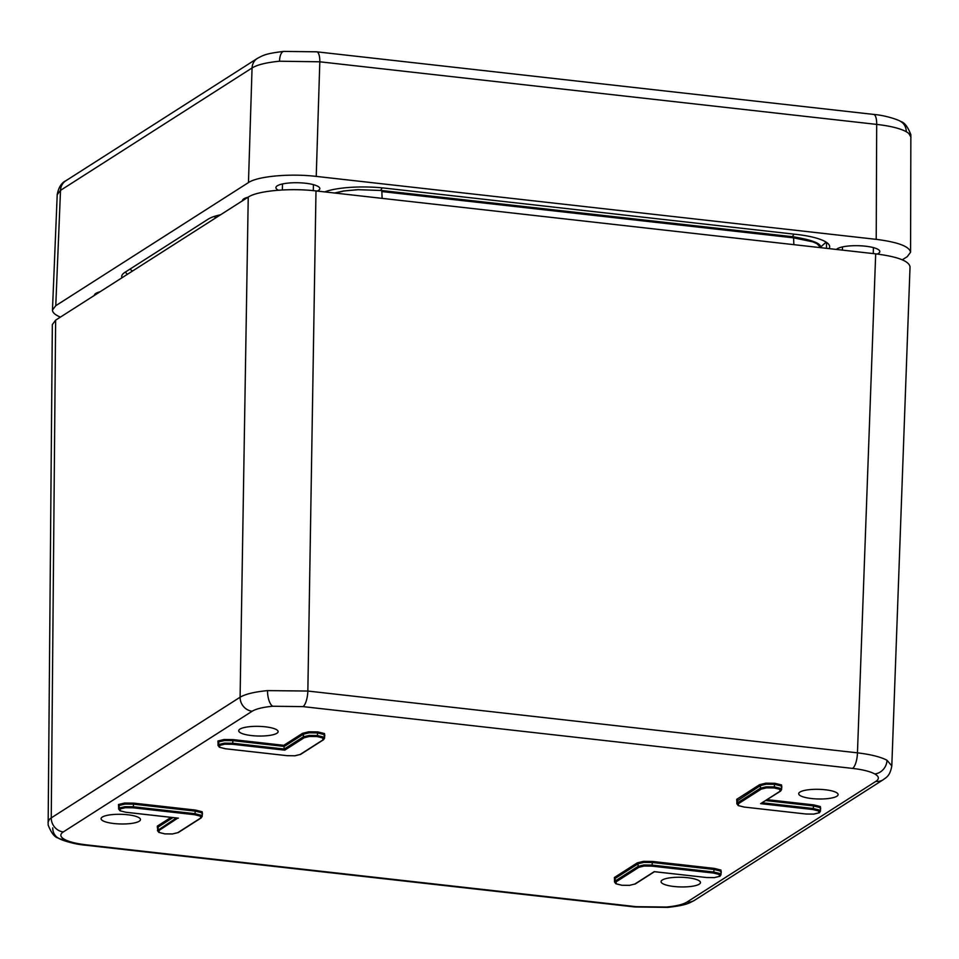 <?xml version="1.0" encoding="UTF-8"?>
<svg xmlns="http://www.w3.org/2000/svg" width="959" height="959" viewBox="0 0 959 959"><rect width="100%" height="100%" fill="white"/><g stroke="black" fill="none" stroke-linecap="round" stroke-linejoin="round"><path stroke-width="1.44" d="M910.978 137.209L908.7 133.313L906.255 131.695C899.974 128.362 890.12 125.941 876.694 124.406L319.815 61.796L279.513 61.22C266.506 62.491 257.36 64.733 252.061 67.969L60.513 190.362L57.288 194.617M278.422 190.206A21.973 5.382 1.3 0 1 275.916 187.58A21.973 5.382 1.3 0 1 305.525 183.241A21.973 5.382 1.3 0 1 319.838 188.575A21.973 5.382 1.3 0 1 317.261 191.069M877.233 254.039A21.973 5.382 -178.7 0 0 879.823 251.534A21.973 5.382 -178.7 0 0 865.509 246.199A21.973 5.382 -178.7 0 0 836.44 249.448M94.426 295.384A21.973 5.382 1.3 0 1 94.426 295.228A21.973 5.382 1.3 0 1 100.024 291.8M248.069 197.206A21.973 5.382 -178.7 0 0 242.471 200.623A21.973 5.382 -178.7 0 0 242.471 200.779M279.513 61.22A13.186 5.394 -95.2 0 1 283.792 51.402L316.698 51.81A13.186 4.387 -83.6 0 1 319.815 61.796L316.23 176.396L876.214 239.354L876.694 124.406A13.186 4.387 -83.6 0 0 873.577 114.409C886.536 115.464 899.638 120.331 900.681 121.517L900.681 121.517C904.409 122.344 907.789 126.732 910.858 134.68L910.571 252.217C909.372 246.403 897.924 242.124 876.214 239.354M316.23 176.396C290.026 173.303 257.731 176.24 248.465 182.57L252.061 67.969A13.186 11.999 57.4 0 1 257.312 58.427L257.312 58.427C263.461 55.119 266.063 53.524 283.792 51.402M55.766 305.705L52.469 310.009L57.216 194.605C58.607 187.377 61.46 182.773 65.763 180.819L65.763 180.819A13.186 11.999 57.4 0 0 60.513 190.362L55.766 305.705L248.465 182.57M52.469 310.009C52.433 312.502 55.083 314.876 60.393 317.129M910.571 252.217L907.274 256.64L902.311 259.805M324.61 191.896A50.527 12.383 1.3 0 1 384.991 188.156L796.749 234.452A50.527 12.383 1.3 0 1 829.667 246.751A50.527 12.383 1.3 0 1 829.091 248.621M121.913 277.81A50.527 12.383 1.3 0 1 121.697 276.492A50.527 12.383 1.3 0 1 124.85 272.392L208.211 219.132A50.527 12.383 1.3 0 1 220.582 214.768M616.265 883.838L621.876 885.253L629.548 885.337L634.81 884.054L654.23 871.647L706.519 877.521L714.347 877.641L719.981 876.25A0.875 0.803 -124.2 0 1 719.49 876.358L719.178 874.464L713.52 873.062L651.868 866.133L644.136 866.037L638.874 867.308L615.978 881.944L616.265 883.838A0.875 0.767 119.1 0 1 615.846 883.754L614.491 881.944L615.175 881.009L638.071 866.385L643.789 864.994L652.192 865.09L713.844 872.031L719.993 873.565L720.988 874.74L721.108 872.163L720.113 870.964L713.964 869.441L652.216 862.501L643.825 862.381L638.107 863.783L615.175 878.432L614.491 879.355L615.115 879.823M621.876 885.253L615.858 883.754M177.799 818.087L158.942 830.554L159.218 832.46A0.875 0.767 119.1 0 1 158.81 832.376L164.756 833.886L172.5 833.946L177.763 832.676L200.659 818.039L200.371 816.145L194.713 814.73L133.061 807.802L125.329 807.706L120.091 808.964A0.875 0.803 -123 0 1 119.288 808.041L124.982 806.675L133.385 806.771L195.037 813.7L201.186 815.234L202.181 816.409L202.313 813.831L201.306 812.633L195.157 811.11L133.421 804.169L125.018 804.062L119.3 805.452L118.628 806.363L119.252 806.831M157.444 828.228L157.324 826.119A0.875 0.803 -122.6 0 1 158.127 827.054L157.444 830.578L176.396 817.955M218.029 743.093L217.909 740.995A0.875 0.803 -122.5 0 1 218.712 741.93L218.7 744.52L224.394 743.153L232.797 743.249L284.26 749.027L283.792 745.311L302.612 733.287L308.786 731.789L309.134 732.82L303.416 734.222L284.296 746.438L232.821 740.648L224.43 740.54L218.712 741.93L218.041 742.841L218.029 745.455L218.7 744.52A0.875 0.803 58.2 0 0 219.503 745.455L219.815 747.337L225.473 748.751L287.125 755.68L294.857 755.776L300.107 754.493L323.015 739.869L322.727 737.962L317.117 736.56L317.441 735.529L323.543 737.063L324.538 738.226L324.657 735.649M317.117 736.56L309.445 736.464L304.183 737.747A0.875 0.803 -122.6 0 1 303.38 736.812L309.098 735.433L317.441 735.529L317.513 732.928L309.134 732.82M324.322 735.901L323.663 734.45L317.513 732.928L317.837 731.897L324.478 733.551A0.875 0.767 -60.9 0 0 323.663 734.45M738.622 805.668A0.875 0.767 119.1 0 1 738.202 805.572L736.848 803.762L737.531 802.839L760.427 788.202L766.145 786.824L774.488 786.907L780.59 788.442L781.573 789.617L781.705 787.039L780.71 785.841L774.56 784.318L774.165 787.938L766.493 787.854L761.23 789.125L738.334 803.762L738.622 805.668L744.28 807.07L805.932 814.011L813.664 814.095L818.89 812.836L818.59 810.954L812.92 809.54L813.244 808.509L819.406 810.043L820.401 811.218L819.394 812.717M818.89 812.836A0.875 0.803 57 0 0 819.394 812.729L813.759 814.119L805.776 813.987M820.401 811.23L820.52 808.641L819.525 807.442L813.364 805.92L765.785 800.561M738.334 803.762A0.875 0.803 -122.6 0 1 737.531 802.839L737.531 800.25A0.875 0.803 57.4 0 0 736.716 799.326L759.648 784.666L765.821 783.167L774.884 783.287L774.56 784.318L766.169 784.21L760.451 785.601L736.848 801.173M252.157 711.242L63.318 831.921C59.686 834.354 60.057 836.823 64.433 839.353C69.096 841.858 76.492 843.704 86.61 844.879L636.201 906.675L666.445 907.034C676.239 906.099 683.096 904.433 687.028 902.035L875.867 781.369C879.499 778.936 879.127 776.454 874.752 773.937C870.089 771.432 862.692 769.586 852.575 768.411L302.984 706.615L272.74 706.244C262.946 707.191 256.089 708.857 252.157 711.242A13.186 11.999 -122.6 0 1 240.098 697.217C245.408 694.076 254.555 691.871 267.537 690.612L307.851 691.043L857.454 752.839C870.88 754.457 880.734 756.939 887.015 760.259L891.75 765.833M687.627 877.713A19.707 4.831 -178.7 0 0 661.063 881.669A19.707 4.831 -178.7 0 0 680.65 886.931A19.707 4.831 -178.7 0 0 700.466 882.568A19.707 4.831 -178.7 0 0 687.627 877.713M811.542 798.535A19.707 4.831 1.3 0 1 798.703 793.716A19.707 4.831 1.3 0 1 818.518 789.317A19.707 4.831 1.3 0 1 838.106 794.615A19.707 4.831 1.3 0 1 811.542 798.535M251.558 735.577A19.707 4.831 -178.7 0 0 278.122 731.657A19.707 4.831 -178.7 0 0 258.534 726.359A19.707 4.831 -178.7 0 0 238.719 730.758A19.707 4.831 -178.7 0 0 251.558 735.577M127.643 814.754A19.707 4.831 1.3 0 1 140.482 819.609A19.707 4.831 1.3 0 1 120.666 823.973A19.707 4.831 1.3 0 1 101.079 818.71A19.707 4.831 1.3 0 1 127.643 814.754M64.433 839.353A13.186 11.592 119.1 0 1 58.319 838.094C54.591 837.279 51.199 832.88 48.142 824.908L52.337 324.574L55.634 320.162L248.237 197.098C257.492 190.769 289.786 187.832 315.99 190.925L875.687 253.859C897.552 256.64 909 260.968 910.031 266.818L891.81 765.845C890.036 776.49 885.672 777.653 883.263 779.703L883.263 779.703A13.186 11.999 -122.6 0 1 875.867 781.369M120.091 808.964L120.402 810.858A0.875 0.767 119.1 0 1 119.983 810.775L118.628 808.952L119.3 805.452A0.875 0.803 57.2 0 0 118.496 804.517L124.67 803.019L125.018 804.062M48.01 822.331L49.293 819.466L51.247 817.883L240.098 697.217L248.237 197.098M780.051 791.247A0.875 0.803 -122.6 0 0 780.554 791.127L760.631 803.654L780.051 791.247L779.763 789.341L774.165 787.938M304.183 737.747L284.763 750.154L284.26 749.027L303.38 736.812L303.416 734.222A0.875 0.803 57.4 0 0 302.612 733.287M906.255 131.695A13.186 11.592 -60.9 0 0 900.681 121.517M826.478 242.363L826.502 248.321M793.908 234.128A15.38 5.119 96.4 0 1 792.254 236.681M132.486 271.061A15.38 14.001 -122.6 0 1 130.064 269.059M215.847 217.801A15.38 14.001 -122.6 0 1 214.145 216.482M326.875 192.16A15.38 14.001 -122.6 0 1 325.988 191.416M380.507 190.385A15.38 5.119 -83.6 0 0 382.15 187.856M615.978 881.944A0.875 0.803 -122.6 0 1 615.175 881.009L615.175 878.432A0.875 0.803 57.4 0 0 614.371 877.509L637.303 862.848L643.477 861.35L652.552 861.458L714.287 868.398L720.94 870.065L721.276 872.294A0.875 0.803 57.5 0 0 721.108 872.282M720.94 870.065A0.875 0.767 -60.9 0 0 720.113 870.964M614.491 879.607L614.371 877.509M652.552 861.458L651.868 866.133M643.477 861.35L643.825 862.381M714.251 877.617L719.49 876.358M706.375 877.509L714.443 877.605M719.178 874.464A0.875 0.767 -60.9 0 0 719.993 873.565M714.287 868.398L713.52 873.062M629.548 885.337L635.302 883.946A0.875 0.803 57.4 0 1 634.81 884.054M644.136 866.037L643.789 864.994M637.303 862.848A0.875 0.803 -122.6 0 1 638.107 863.783L638.071 866.385A0.875 0.803 57.4 0 0 638.874 867.308M120.402 810.858L125.989 812.285L178.062 818.147M125.329 807.706L124.982 806.675M159.218 832.46L164.84 833.862M172.5 833.946L178.254 832.568L201.15 817.931L202.181 816.409M200.371 816.145A0.875 0.767 -60.9 0 0 201.186 815.234M194.713 814.73L195.48 810.079L202.133 811.734A0.875 0.767 -60.9 0 0 201.306 812.633M118.616 806.615L118.496 804.517M133.061 807.802L133.745 803.139L195.48 810.079M124.67 803.019L133.745 803.139M202.133 811.734L202.469 813.963M284.763 750.154L232.474 744.28L224.742 744.184L219.503 745.455M224.742 744.184L224.394 743.153M309.445 736.464L309.098 735.433M322.727 737.962A0.875 0.767 -60.9 0 0 323.543 737.063M286.981 755.656L294.952 755.8L300.611 754.385A0.875 0.803 -122.6 0 1 300.107 754.493M217.909 740.995L224.082 739.497L233.145 739.617L232.474 744.28M224.082 739.497L224.43 740.54M308.786 731.789L317.837 731.897M324.478 733.551L324.813 735.781M818.59 810.954A0.875 0.767 -60.9 0 0 819.406 810.043M779.763 789.341A0.875 0.767 -60.9 0 0 780.59 788.442M766.493 787.854L766.145 786.824M759.648 784.666A0.875 0.803 -122.6 0 1 760.451 785.601L760.427 788.202A0.875 0.803 57.4 0 0 761.23 789.125M744.28 807.07L805.932 814.011M767.212 799.662L813.688 804.889L820.341 806.543A0.875 0.767 -60.9 0 0 819.525 807.442M820.341 806.543L820.688 808.773M774.884 783.287L781.525 784.941L781.861 787.171A0.875 0.803 57.4 0 0 781.693 787.171M781.525 784.941A0.875 0.767 -60.9 0 0 780.71 785.841M765.821 783.167L766.169 784.21M736.836 801.424L736.716 799.326M666.445 907.034A13.186 5.394 84.8 0 0 667.92 907.394C685.649 905.272 688.262 903.678 694.412 900.369L694.412 900.369A13.186 11.999 -122.6 0 1 687.028 902.035M874.752 773.937A13.186 11.592 -60.9 0 0 887.015 760.259M875.687 253.859L857.454 752.839A13.186 4.387 96.4 0 1 852.575 768.411M86.61 844.879A13.186 4.387 96.4 0 1 85.423 845.203C72.464 844.148 59.362 839.281 58.319 838.094L58.319 838.094A13.186 11.592 119.1 0 1 52.745 827.857M272.74 706.244A13.186 5.394 -95.2 0 1 267.537 690.612M233.145 739.617L283.792 745.311M157.324 826.119L171.05 817.356M334.919 193.059L344.053 190.985L358.163 189.702L381.418 190.493L357.767 189.654L343.406 191.009L334.559 193.023M381.574 190.565L793.189 236.789L793.584 237.844L381.838 191.56L381.418 190.493L793.177 236.777C812.261 239.918 821.419 243.514 820.64 247.578L820.652 247.662M820.64 247.566L816.9 243.658L812.8 241.848L793.584 237.844L793.872 244.653M382.126 198.369L381.838 191.56M315.99 190.925L307.851 691.043A13.186 4.387 96.4 0 1 302.984 706.615M55.634 320.162L51.247 817.883A13.186 11.999 -122.6 0 0 63.318 831.921M762.321 802.779L813.244 808.509L813.688 804.889M812.92 809.54L760.631 803.654M172.968 817.571L158.127 827.054L158.127 829.631A0.875 0.803 57.4 0 0 158.942 830.554M126.073 812.273L178.362 818.147M636.201 906.675A13.186 4.387 96.4 0 1 635.026 906.986L85.423 845.203M323.015 739.869A0.875 0.803 57.4 0 0 323.507 739.749L300.611 754.385M218.041 745.431L219.407 747.253L225.401 748.763L287.125 755.68M654.362 871.695L706.519 877.521M65.763 180.819L257.312 58.427M316.698 51.81L873.577 114.409M826.143 242.136L820.7 247.014M127.307 274.37L125.377 272.056M873.265 253.584L873.409 247.614M842.41 250.119L842.481 246.907M119.995 810.775L125.989 812.285M157.444 827.929L158.067 828.432M218.029 742.805L218.664 743.309M738.214 805.584L744.208 807.094M736.836 801.137L737.459 801.64M614.491 881.956L614.491 879.367M736.836 803.774L736.836 801.197M118.628 808.964L118.616 806.387M694.412 900.369L883.263 779.703M667.92 907.394L635.026 906.986M780.542 791.139L781.573 789.617M323.507 739.749L324.538 738.226M172.596 833.97L164.756 833.886M158.81 832.376L157.456 830.554M629.643 885.361L621.792 885.265M719.981 876.238L720.988 874.74M654.458 871.707L635.302 883.946M313.293 190.649L313.425 184.655M282.366 189.954L282.497 183.948"/></g></svg>
